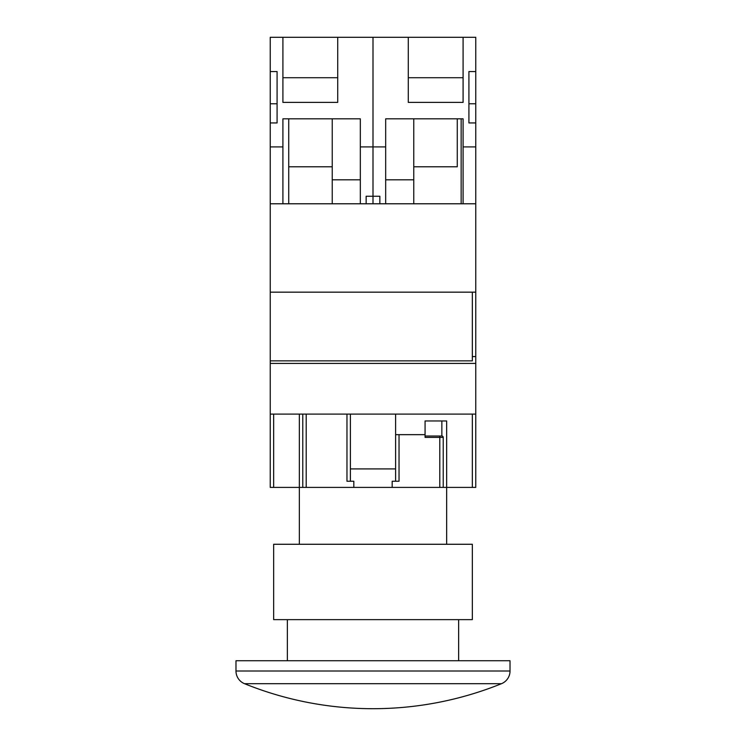 <?xml version="1.0" encoding="UTF-8"?>
<svg xmlns="http://www.w3.org/2000/svg" width="746" height="746" viewBox="0 0 746 746"><rect width="100%" height="100%" fill="white"/><g stroke="black" fill="none" stroke-linecap="round" stroke-linejoin="round"><path stroke-width="1.12" d="M395.604 481.245L395.604 414.105L302.773 414.105L302.773 487.408L475.762 487.408L475.762 356.56L472.339 356.56M299.351 544.272L299.351 487.408L270.238 487.408L270.238 414.105L302.773 414.105M299.351 414.105L299.351 487.408L302.773 487.408M346.965 414.105L346.965 481.245L353.818 481.245L353.818 487.408M475.762 414.105L350.396 414.105L350.396 481.245M425.071 436.028L441.856 436.028A1.371 1.371 0 0 1 443.227 437.398L443.227 487.408M446.649 544.272L446.649 420.958L425.071 420.958L425.071 434.657L395.604 434.657M399.035 434.657L399.035 481.245L392.182 481.245L392.182 487.408M425.071 434.657L425.071 437.398L439.795 437.398L439.795 436.028M395.604 468.917L350.396 468.917M475.762 356.56L475.762 292.162L270.238 292.162L270.238 414.105M472.339 292.162L472.339 360.868L270.238 360.868M475.762 363.405L270.238 363.405M475.762 292.162L475.762 203.779L461.159 203.779L461.159 118.828M270.238 292.162L270.238 203.779L379.854 203.779L379.854 196.245L373 196.245L373 203.779L373 37.3L373 196.245L366.146 196.245L366.146 203.779M379.854 203.779L461.159 203.779M475.762 203.779L475.762 37.3L463.089 37.3L463.089 102.388L408.286 102.388L408.286 37.3L282.911 37.3L282.911 102.388L337.714 102.388L337.714 37.3M475.762 122.941L468.917 122.941L468.917 71.551L475.762 71.551M475.762 146.915L463.089 146.915L463.089 203.779M385.673 203.779L385.673 118.828L463.089 118.828L463.089 146.915M385.673 146.915L360.327 146.915L360.327 203.779M408.286 77.724L463.089 77.724M408.286 37.3L463.089 37.3M468.917 103.759L475.762 103.759M413.76 166.787L457.27 166.787L457.27 118.828M413.76 203.779L413.76 118.828M413.76 179.805L385.673 179.805M282.911 37.3L270.238 37.3L270.238 203.779M270.238 146.915L282.911 146.915L282.911 118.828L360.327 118.828L360.327 146.915M270.238 71.551L277.083 71.551L277.083 122.941L270.238 122.941M337.714 77.724L282.911 77.724M360.327 179.805L332.24 179.805L332.24 203.779M332.24 179.805L332.24 118.828M288.73 166.787L332.24 166.787M288.73 203.779L288.73 118.828M282.911 203.779L282.911 146.915M277.083 103.759L270.238 103.759M373 544.272L273.661 544.272L273.661 619.637L472.339 619.637L472.339 544.272L373 544.272M287.359 660.742L287.359 619.637M458.641 660.742L458.641 619.637M244.539 683.7A13.698 13.698 0 0 1 235.978 670.999L235.978 660.742L510.022 660.742L510.022 670.999A13.698 13.698 0 0 1 501.461 683.7A342.554 342.554 0 0 1 244.539 683.7L501.461 683.7M273.661 414.105L273.661 487.408M306.205 414.105L306.205 487.408M472.339 487.408L472.339 414.105M441.856 420.958L441.856 436.028A1.371 1.371 0 0 1 443.227 437.398L439.795 437.398L439.795 487.408M235.978 670.999L510.022 670.999"/></g></svg>
